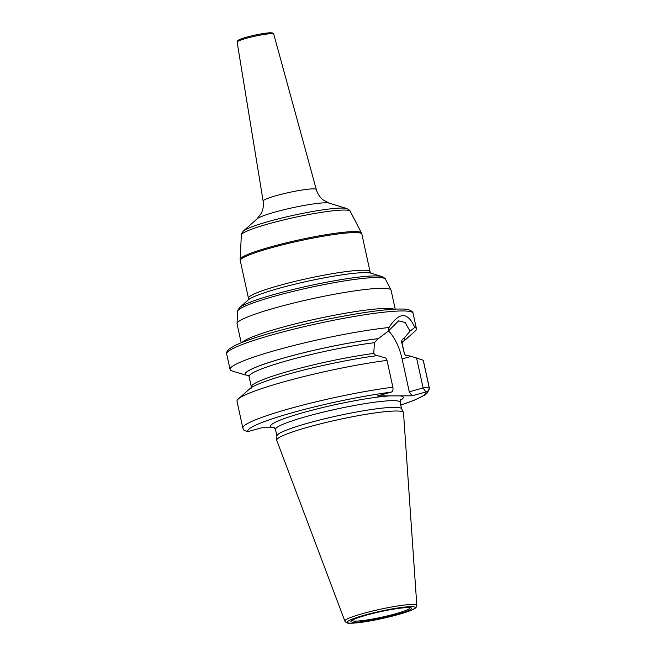 <?xml version="1.0" encoding="UTF-8"?>
<svg xmlns="http://www.w3.org/2000/svg" width="656" height="656" viewBox="0 0 656 656"><rect width="100%" height="100%" fill="white"/><g stroke="black" fill="none" stroke-linecap="round" stroke-linejoin="round"><path stroke-width="0.98" d="M403.424 412.403L401.497 408.688A63.788 6.855 -12.3 0 0 309.968 422.579A63.788 6.855 167.7 0 0 276.906 435.855L276.701 440.028A64.878 6.978 167.7 0 1 310.329 426.523A64.878 6.978 -12.3 0 1 403.424 412.403A64.878 6.978 -12.3 0 1 403.506 412.698L416.822 605.398A36.834 3.961 -12.3 0 0 363.916 613.245A36.834 3.961 167.7 0 0 344.851 621.084C345.942 622.708 347.483 623.413 349.476 623.2C358.922 623.495 380.66 619.362 397.274 614.828C408.401 611.728 414.649 609.276 416.035 607.481L416.822 605.398M276.701 440.028A64.878 6.978 167.7 0 0 276.75 440.34L344.851 621.084M416.568 357.922L423.12 387.967L409.262 391.788L402.095 358.922L411.255 356.397L423.227 360.259L429.073 387.065A4.149 4.125 147.7 0 1 425.9 391.993L412.042 395.806L389.574 395.896L377.413 395.937L391.263 392.124A4.149 2.591 -97.3 0 0 392.862 387.196A95.382 10.258 167.7 0 0 293.872 407.483A95.382 10.258 167.7 0 0 242.843 428.073L244.057 430.459L247.927 431.582L261.785 427.769L274.52 427.72M387.015 360.398L385.744 358.037L377.348 355.626A81.647 8.774 -12.3 0 0 249.805 388.729L238.243 399.037A95.382 10.258 -12.3 0 1 387.015 360.398L392.862 387.196M242.843 428.073L236.996 401.275A95.382 10.258 -12.3 0 1 238.243 399.037M411.255 356.397L407.917 355.568C406.212 355.97 404.998 355.224 404.285 353.33L401.751 342.596C401.447 340.546 402.112 339.218 403.743 338.619L410.049 331.157L414.789 327.418A95.382 10.258 -12.3 0 1 416.445 328.804A95.382 10.258 -12.3 0 1 415.207 331.042L403.637 341.35A81.647 8.774 167.7 0 0 403.948 338.562M423.227 360.259A95.382 10.258 -12.3 0 1 423.382 360.636L429.229 387.442A95.382 10.258 167.7 0 0 429.073 387.065L423.12 387.967L425.9 391.993A91.233 9.807 167.7 0 1 400.734 405.047M233.315 371.329L231.986 370.919A95.382 10.258 -12.3 0 1 230.059 369.443A95.382 10.258 -12.3 0 1 279.472 349.287A95.382 10.258 -12.3 0 1 389.033 327.516L388.172 331.239L378.282 338.66A81.647 8.774 167.7 0 0 287.459 356.971A81.647 8.774 167.7 0 0 245.91 375.093L233.29 371.321M245.91 375.093L246.115 375.035A81.418 8.758 -12.3 0 1 287.566 356.971A81.418 8.758 -12.3 0 1 378.077 338.709L378.282 338.66M378.077 338.709L374.396 342.703A78.31 8.421 167.7 0 0 292.207 359.291A78.31 8.421 167.7 0 0 249.075 376.528L248.411 375.412L246.115 375.035M402.062 342.514A81.647 8.774 167.7 0 0 403.637 341.35M374.396 342.703L373.772 353.445L376.142 355.782M404.367 353.543L404.285 353.33A78.31 8.421 167.7 0 1 404.367 353.543L402.103 343.17A78.31 8.421 167.7 0 0 401.751 342.596M402.095 358.922A33.587 14.981 74.6 0 0 388.377 330.837M388.172 331.239L398.577 320.866L405.105 322.498L410.049 331.157M412.042 395.806L409.262 391.788M389.033 327.516C399.201 311.698 407.778 311.666 414.789 327.418M241.187 342.768L237.054 323.793A78.827 8.479 -12.3 0 1 237.029 323.547A78.827 8.479 -12.3 0 1 295.635 302.555A78.827 8.479 -12.3 0 1 382.087 288.279A78.827 8.479 167.7 0 1 391.001 289.977A78.827 8.479 167.7 0 1 391.083 290.214L395.224 309.181M365.236 614.967A34.784 3.739 167.7 0 0 351.19 623.167A34.784 3.739 167.7 0 0 397.167 614.844A34.784 3.739 -12.3 0 0 411.214 606.644A34.784 3.739 -12.3 0 0 365.236 614.967M366.958 614.959A31.037 3.337 -12.3 0 1 407.983 607.53A31.037 3.337 -12.3 0 1 395.445 614.852A31.037 3.337 -12.3 0 1 354.42 622.273A31.037 3.337 -12.3 0 1 366.958 614.959M276.898 435.961L275.471 429.409A63.788 6.855 167.7 0 1 308.517 415.929A63.788 6.855 -12.3 0 1 400.119 402.226L401.546 408.778M389.574 395.896A67.937 7.306 -12.3 0 0 305.737 411.902A67.937 7.306 167.7 0 0 273.954 427.72M391.263 392.124A91.233 9.807 167.7 0 0 295.044 411.943A91.233 9.807 167.7 0 0 247.927 431.582M399.881 395.855A67.937 7.306 -12.3 0 1 400.242 400.39M276.094 333.773A95.382 10.258 167.7 0 0 226.673 353.92C225.959 353.133 226.82 351.444 229.256 348.861L235.381 345.294C244.147 341.169 257.882 336.528 276.57 331.362C320.071 319.234 380.529 308.394 401.554 309.058C410.435 308.697 413.378 312.223 413.059 313.281A95.382 10.258 -12.3 0 0 276.094 333.773M403.743 338.619A81.418 8.758 -12.3 0 1 402.071 342.407M373.772 353.445A78.31 8.421 167.7 0 0 292.83 370.107A78.31 8.421 167.7 0 0 251.338 386.909L249.075 376.528M242.187 342.366A78.827 8.479 -12.3 0 1 305.122 321.489A78.827 8.479 -12.3 0 1 386.474 308.435A78.827 8.479 -12.3 0 1 394.149 309.238M381.923 276.545A74.095 7.97 167.7 0 0 375.06 275.914A74.095 7.97 167.7 0 0 299.448 287.976A74.095 7.97 167.7 0 0 239.694 307.557L248.28 299.899A63.894 6.872 -12.3 0 1 299.808 283.015A63.894 6.872 -12.3 0 1 365.007 272.609A63.894 6.872 -12.3 0 1 370.927 273.158L381.923 276.545C384.531 277.939 385.679 278.8 385.384 279.128A75.645 8.134 167.7 0 0 376.823 277.496A75.645 8.134 167.7 0 0 293.863 291.198A75.645 8.134 167.7 0 0 237.628 311.346L237.029 323.547M362.965 270.215A62.23 6.691 -12.3 0 1 370.074 271.732L361.866 234.118A62.23 6.691 167.7 0 0 354.765 232.593A62.23 6.691 167.7 0 0 285.655 244.073A62.23 6.691 167.7 0 0 240.26 260.629L248.468 298.25A62.23 6.691 -12.3 0 1 293.863 281.686A62.23 6.691 -12.3 0 1 362.965 270.215M346.68 208.518A53.8 5.781 167.7 0 0 341.702 208.059A53.8 5.781 167.7 0 0 286.803 216.816A53.8 5.781 167.7 0 0 243.417 231.035L257.086 218.842A37.556 4.034 -12.3 0 1 287.377 208.92A37.556 4.034 -12.3 0 1 325.696 202.802A37.556 4.034 -12.3 0 1 329.173 203.122L346.68 208.518C349.017 209.649 350.189 210.56 350.206 211.24L361.44 232.921A62.09 6.675 167.7 0 0 354.412 231.584A62.09 6.675 167.7 0 0 286.319 242.827A62.09 6.675 167.7 0 0 240.162 259.366L240.26 260.629M350.206 211.24A55.735 5.994 167.7 0 0 343.9 210.043A55.735 5.994 167.7 0 0 282.777 220.137A55.735 5.994 167.7 0 0 241.342 234.979L240.162 259.366M257.086 218.842L261.252 213.38C263.154 209.584 263.786 205.492 263.13 201.105A27.216 2.927 -12.3 0 1 283.056 193.864A27.216 2.927 -12.3 0 1 313.199 188.862A27.216 2.927 -12.3 0 1 316.299 189.51C317.537 193.774 319.808 197.235 323.121 199.891L329.173 203.122M237.144 42.115C237.579 40.729 236.119 40.828 242.712 38.351C250.305 35.76 265.426 32.726 270.543 32.8C272.814 32.833 273.88 33.276 273.741 34.137A18.729 2.017 167.7 0 0 271.609 33.686A18.729 2.017 167.7 0 0 250.854 37.13A18.729 2.017 167.7 0 0 237.144 42.115L263.13 201.105M270.288 32.833A17.491 1.878 167.7 0 0 249.272 36.457A17.491 1.878 167.7 0 0 238.513 41M409.934 607.751A29.602 3.182 -12.3 0 1 394.609 614.049A29.602 3.182 167.7 0 1 352.1 620.363M275.471 429.409L274.019 427.376M230.059 369.443L226.673 353.92M402.276 341.825L402.103 343.17M251.338 386.909L251.166 388.254M429.229 387.442L429.327 389.008L426.99 393.338L424.809 395.035L414.584 400.078L400.742 405.096M400.586 399.783L400.119 402.226M416.445 328.804L413.059 313.281M385.384 279.128L391.001 289.977M239.694 307.557C237.898 309.903 237.21 311.165 237.628 311.346M371.075 273.208L370.074 271.732M248.165 300.005L248.468 298.25M361.44 232.921L361.866 234.118M243.417 231.035C241.769 233.028 241.08 234.348 241.342 234.979M273.741 34.137L316.299 189.51M352.116 620.199L351.985 620.461C352.846 619.461 357.864 617.624 367.048 614.943C379.529 611.597 391.05 609.285 401.611 607.997C412.124 607.103 408.745 607.882 410.074 607.792L409.844 607.612"/></g></svg>
